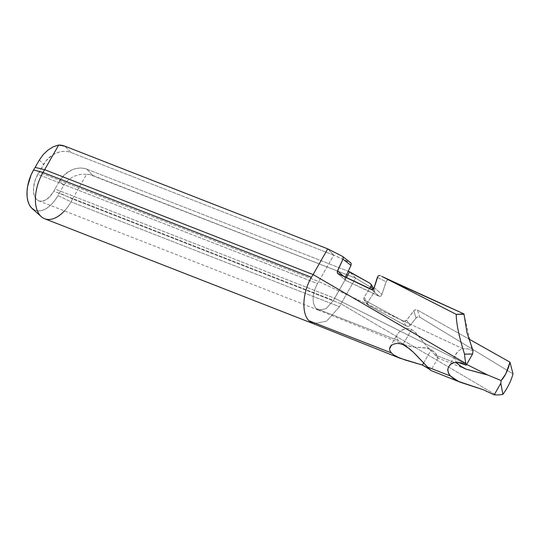 <?xml version="1.0" encoding="UTF-8"?>
<svg xmlns="http://www.w3.org/2000/svg" width="540" height="540" viewBox="0 0 540 540"><rect width="100%" height="100%" fill="white"/><g stroke="black" fill="none" stroke-linecap="round" stroke-linejoin="round"><path stroke-width="0.41" stroke-dasharray="2.7 2.03" d="M413.411 352.283L415.078 353.93M411.575 329.508L402.975 344.581L411.575 329.508L407.97 328.482L406.175 328.57L401.369 330.44L398.885 332.336L397.224 334.388L396.569 336.467L396.995 338.553L398.452 340.639L316.001 308.455C311.735 302.346 312.208 294.064 317.412 283.601L37.78 174.366A19.406 10.888 111.3 0 0 38.738 200.853A19.406 10.888 111.3 0 0 53.818 191.187L333.457 300.429L326.038 308.738L318.377 310.075L316.001 308.455C311.735 302.346 312.208 294.064 317.412 283.601L318.701 281.536L39.062 172.3A19.406 10.888 111.3 0 0 37.78 174.366L317.412 283.601L318.701 281.536L39.062 172.3L45.947 160.913L52.259 155.23L55.937 153.245L59.792 151.936L63.666 151.362L67.419 151.544L70.889 152.462L333.754 255.15L327.753 248.859L333.754 255.15L318.701 281.536L463.043 348.779L460.519 349.61L458.372 351.014L455.423 355.003L454.849 357.217L454.99 359.424L456.273 362.192L454.99 359.424L454.849 357.217L455.956 353.923L458.372 351.014L460.519 349.61L463.043 348.779L318.701 281.536L333.754 255.15L70.889 152.462L64.895 146.178L70.889 152.462A21.762 17.422 -43.6 0 0 43.571 164.396L39.062 172.3A19.406 10.888 111.3 0 0 37.78 174.366L34.79 181.312L33.48 188.48L34.04 194.785L36.396 199.253L38.144 200.583L40.183 201.224L44.82 200.381L49.613 196.857L53.818 191.187A19.406 10.888 111.3 0 0 54.965 188.987L334.604 298.222L346.309 277.695L333.457 300.429L53.818 191.187A19.406 10.888 111.3 0 0 54.965 188.987L334.604 298.222L466.641 364.433L334.604 298.222L333.457 300.429L326.14 308.671L318.546 310.135L316.001 308.455L398.452 340.639L400.903 342.731L405.297 345.06L412.789 346.937L427.16 348.219L431.21 349.69L434.174 351.763L436.111 353.983L438.041 357.993L426.809 346.228L414.902 331.931L411.575 329.508L407.97 328.482L406.175 328.57L402.847 329.63L398.885 332.336L397.224 334.388L396.569 336.467L396.995 338.553L398.452 340.639L400.903 342.731L404.224 344.601L408.254 346.046L412.789 346.937L424.852 347.807L431.21 349.69L435.254 352.883L438.041 357.993L426.809 346.228L416.441 333.49L411.575 329.508M423.677 362.894L431.21 349.69L423.677 362.894M430.65 370.251L429.732 369.421M32.123 208.507A29.558 16.585 111.3 0 0 58.016 195.595L70.997 201.845A33.912 19.028 -68.7 0 1 64.456 210.897M44.645 218.734A33.912 19.028 111.3 0 0 70.997 201.845L339.451 306.713L340.997 303.824L496.01 394.949L340.997 303.824L355.651 278.12L373.741 289.13L370.298 283.459L373.741 289.13L355.651 278.12L92.792 175.439L86.798 169.148L83.322 168.224L79.576 168.048L75.701 168.622L71.847 169.925L64.787 174.501L59.481 181.076L63.673 185.476L59.447 192.888L72.542 198.956L340.997 303.824L339.451 306.713L70.997 201.845A33.912 19.028 111.3 0 0 72.542 198.956L86.596 174.312L89.809 174.596L355.651 278.12L349.657 271.829L355.651 278.12L340.997 303.824L72.542 198.956L86.596 174.312L79.812 174.46L73.339 176.533L67.784 180.32L63.673 185.476L59.447 192.888A29.558 16.585 -68.7 0 1 58.016 195.595L54.986 200.246L51.604 204.221L47.999 207.38L44.314 209.588L40.682 210.769L37.247 210.877L34.135 209.898M339.451 306.713L326.68 321.118L313.416 323.69L326.68 321.118L339.451 306.713M350.757 262.859L342.522 256.385L350.507 262.71L333.754 255.15L351.007 263.129M86.798 169.148L348.165 271.249L86.798 169.148L92.792 175.439A21.762 17.422 -43.6 0 0 86.596 174.312L79.812 174.46L73.339 176.533L67.784 180.32L63.673 185.476L59.481 181.076L54.965 188.987L59.481 181.076A21.762 17.422 136.4 0 1 86.798 169.148M39.373 159.989L43.571 164.396L39.373 159.989M72.542 198.956A33.912 19.028 -68.7 0 1 70.997 201.845L58.016 195.595A29.558 16.585 111.3 0 0 59.447 192.888L72.542 198.956M513 373.882L419.769 317.142L417.393 310.007L468.659 338.897L417.393 310.007L416.455 309.704L414.47 310.156L406.573 320.234L403.792 321.32L364.628 300.24L363.697 298.998L364.034 297.385L369.542 288.684L364.034 297.385L367.646 302.522L367.295 304.128L368.226 305.357L407.417 326.477L410.211 325.411L416.786 317.223L418.824 316.805L419.769 317.142L513 373.882M367.578 304.79L367.646 302.522L374.335 292.025L372.857 289.602L374.335 292.025L374.652 291.229L373.741 289.13L374.652 290.412L374.335 292.025L367.646 302.522L364.034 297.385L363.67 298.35L363.98 299.666L367.578 304.79L406.451 326.187L402.833 321.03L364.628 300.24L368.226 305.357L363.98 299.666M457.495 363.683L434.788 354.82L457.495 363.683M483.172 373.673L487.694 374.996M437.933 357.365L438.041 357.993L437.582 357.743M463.995 314.233L471.447 346.957M473.02 350.696L467.741 348.847L463.043 348.779L467.741 348.847L473.02 350.696M337.804 273.578L345.796 280.49L338.135 273.8L345.796 280.49L344.945 279.342L345.182 277.621L344.027 276.608L345.182 277.621L345.357 277.243L344.945 279.342L345.796 280.49L380.099 296.487L380.889 296.129L381.962 294.428L386.519 280.847L388.017 279.875L389.023 280.091M396.205 283.331L380.113 275.549L388.76 279.97L387.221 280.186L386.026 281.765L377.372 277.344L377.858 276.399M337.581 273.341L337.237 271.782M390.056 346.95L397.224 334.388M450.495 364.5L451.676 363.629M447.775 369.212L448.457 367.085M416.043 317.898L413.741 310.831L406.573 320.234L410.211 325.411L416.043 317.898L413.741 310.831L415.422 309.757L417.393 310.007L419.769 317.142L417.771 316.838L416.043 317.898M345.796 280.49L379.316 296.379L371.628 289.663L379.316 296.379L380.889 296.129L381.962 294.428L386.026 281.765L377.372 277.344M374.22 287.665L381.962 294.428L374.22 287.665M374.652 290.412L373.761 288.731M404.851 321.253L402.833 321.03L406.451 326.187L408.483 326.423L410.211 325.411L406.573 320.234L404.851 321.253M378.567 275.724L380.113 275.549M438.048 357.986L430.907 370.501M318.377 310.088L38.738 200.853M465.959 369.11L437.927 358M318.317 310.068L405.297 345.06M448.646 366.734L455.956 353.923"/><path stroke-width="0.81" d="M414.943 353.795L430.9 370.494L428.092 368.145L422.449 365.054L423.677 362.894L422.449 365.054L399.978 358.236L393.728 354.949L391.385 352.917L308.887 320.686C301.313 313.092 302.515 292.437 311.418 277.31L42.964 172.442A33.912 19.028 -68.7 0 1 44.645 169.695L35.147 167.4A29.558 16.585 111.3 0 0 33.581 169.958L42.964 172.442L33.581 169.958A29.558 16.585 111.3 0 0 32.123 208.507L41.297 216.668A33.912 19.028 -68.7 0 1 42.964 172.442A33.912 19.028 111.3 0 0 44.645 218.734L313.099 323.602M34.135 209.898L31.475 207.88L29.369 204.896L27.891 201.069L27.101 196.533L27.034 191.464L27.682 186.071L31.023 175.102L33.581 169.958A29.558 16.585 -68.7 0 1 35.147 167.4L39.373 159.989L43.227 154.568L48.047 150.005L53.366 146.725L58.698 145.051A21.762 17.422 136.4 0 1 64.895 146.178L327.753 248.859L64.895 146.178L58.698 145.051L44.645 169.695L313.092 274.563L311.418 277.31L313.092 274.563L44.645 169.695A33.912 19.028 111.3 0 0 42.964 172.442L311.418 277.31C302.515 292.437 301.313 313.092 308.887 320.686L313.106 323.575L308.887 320.686L391.385 352.917L389.968 350.879L389.515 348.894L391.379 345.425L393.505 344.183L396.259 343.494L399.485 343.568L402.975 344.581L406.526 346.518L413.411 352.283L430.569 370.17M64.456 210.897A33.912 19.028 -68.7 0 1 41.297 216.668M327.753 248.859L342.522 256.385L327.753 248.859L313.092 274.563L327.753 248.859M349.657 271.829L370.298 283.459L348.165 271.249L349.657 271.829L346.309 277.695L349.657 271.829M465.959 369.11L462.605 367.538L457.495 363.683L456.273 362.192L459.749 365.695L466.054 369.144L487.694 374.996L466.641 364.433L487.694 374.996L501.161 380.558C504.9 376.637 507.843 370.514 509.983 362.185L468.659 338.897L509.983 362.185L513 373.882C511.103 380.95 507.735 387.774 502.895 394.342A82.512 46.298 -68.7 0 1 496.01 394.949A82.512 46.298 -68.7 0 1 494.215 394.855L500.823 383.265L502.895 394.342A82.512 46.298 -68.7 0 1 496.01 394.949A82.512 46.298 -68.7 0 1 494.215 394.855L483.003 389.617L460.708 382.394L458.507 381.443L450.455 375.988L448.659 373.579L447.714 369.934L448.483 367.031L450.495 364.5L453.492 362.745L457.252 362.178L466.229 365.148A82.512 46.298 -68.7 0 1 465.865 363.494L313.092 274.563L465.865 363.494A82.512 46.298 -68.7 0 1 464.535 354.159L472.568 354.038L466.229 365.148A82.512 46.298 -68.7 0 1 465.865 363.494A82.512 46.298 -68.7 0 1 464.535 354.159L464.528 354.098C459 336.643 456.246 323.399 456.26 314.375L463.995 314.233M44.645 169.695L35.147 167.4L39.373 159.989L43.227 154.568L48.047 150.005L53.366 146.725L58.698 145.051L44.645 169.695M369.542 288.684L371.277 285.586L371.27 284.749L370.298 283.459L371.27 284.749L370.96 286.403L372.857 289.602L370.96 286.403L369.542 288.684M471.447 346.957L473.02 350.703L467.026 332.843L463.961 313.916L381.983 276.5L456.26 314.375L381.983 276.5M350.507 262.71L351.27 263.783L350.973 265.451L345.182 277.621L350.973 265.451L351.27 263.783L350.507 262.71M389.023 280.091L463.968 313.916L456.26 314.375C456.246 323.399 459 336.643 464.528 354.098L472.568 354.038L473.02 350.703L472.574 354.031L466.229 365.148L461.572 363.002L457.252 362.178L453.492 362.745L451.676 363.629M380.099 275.542L378.567 275.724L377.858 276.399L374.22 287.665L373.181 289.393L372.411 289.764L337.581 273.341M337.237 271.782L342.961 259.119L343.251 257.479L342.522 256.385L350.757 262.859M487.694 374.996L501.161 380.558L500.823 383.265L502.895 394.342C507.735 387.774 511.103 380.95 513 373.882L509.983 362.185L505.845 373.768L501.161 380.558L500.823 383.265L494.215 394.855L483.003 389.617L458.507 381.443L453.884 378.864L450.455 375.988L427.734 367.112L450.455 375.988L448.355 372.971L447.775 369.212M429.732 369.421L422.449 365.054L404.993 359.944L396.9 356.852L393.728 354.949L391.385 352.917L389.968 350.879L389.515 348.894L390.11 346.869M390.008 347.045L391.379 345.425L393.505 344.183L396.259 343.494L399.485 343.568L402.975 344.581L410.029 349.178L413.411 352.283M448.457 367.085L450.495 364.5M466.054 369.144L483.172 373.673M377.372 277.344L373.815 288.644L373.181 289.393L371.628 289.663L337.804 273.578M342.522 256.385L343.251 257.479L342.961 259.119L350.973 265.451L342.961 259.119L337.487 270.891L344.027 276.608L337.487 270.891L337.271 272.632L338.135 273.8M371.048 284.195L371.27 284.749M377.858 276.399L378.567 275.724M460.708 382.394L430.907 370.501M399.978 358.236L313.038 323.582M373.761 288.731L371.068 284.222"/></g></svg>
